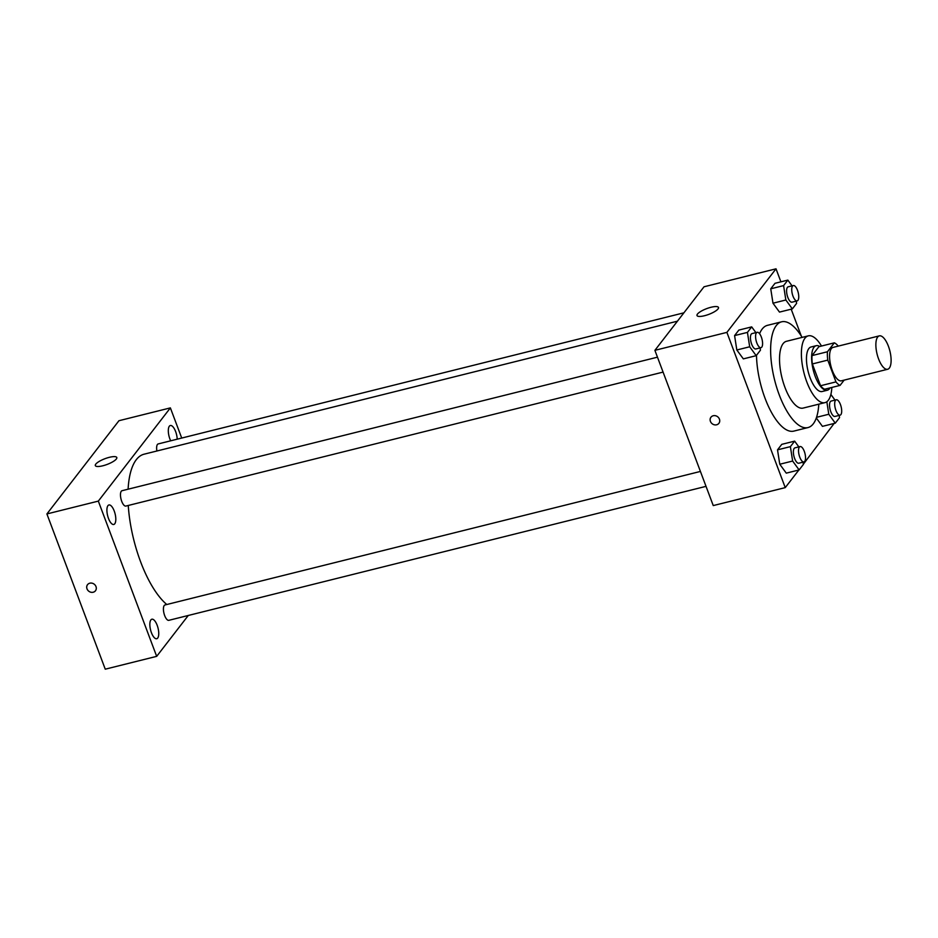 <?xml version="1.0" encoding="UTF-8"?>
<svg xmlns="http://www.w3.org/2000/svg" width="938" height="938" viewBox="0 0 938 938"><rect width="100%" height="100%" fill="white"/><g stroke="black" fill="none" stroke-linecap="round" stroke-linejoin="round"><path stroke-width="1.41" d="M888.403 346.216A17.212 6.589 -104 0 1 887.653 369.267A17.212 6.589 -104 0 1 877.1 354.165A17.212 6.589 -104 0 1 879.316 335.874A17.212 6.589 -104 0 1 888.403 346.216M887.653 369.267L841.363 380.816A17.212 6.589 -104 0 1 830.81 365.703A17.212 6.589 -104 0 1 833.038 347.412L879.316 335.874M840.073 385.389L824.654 389.235A22.207 8.501 -104 0 1 820.551 385.741L812.355 363.956A22.207 8.501 -104 0 1 812.003 355.608L818.897 346.685L834.328 342.839L827.433 351.762A22.207 8.501 -104 0 0 827.785 360.11L835.969 381.895A22.207 8.501 -104 0 0 840.073 385.389L844.153 380.125M834.328 342.839A22.207 8.501 -104 0 1 838.255 346.11M819.742 346.474A22.946 8.782 76 0 0 816.224 345.7A22.946 8.782 76 0 0 813.258 370.088A22.946 8.782 76 0 0 827.328 390.231A22.946 8.782 76 0 0 829.555 388.66A22.946 8.782 76 0 0 830.071 387.886M827.328 390.231L822.18 391.509A22.946 8.782 -104 0 1 808.11 371.366A22.946 8.782 -104 0 1 811.077 346.978L816.224 345.7M812.003 355.608L827.433 351.762M820.551 385.741L835.969 381.895M812.355 363.956L827.785 360.11M821.5 346.04A34.425 13.167 76 0 0 808.31 335.851A34.425 13.167 76 0 0 803.854 372.433A34.425 13.167 76 0 0 824.959 402.637A34.425 13.167 76 0 0 828.301 400.291A34.425 13.167 76 0 0 831.83 387.453M808.31 335.851L786.443 341.303A34.425 13.167 76 0 0 781.999 377.885A34.425 13.167 76 0 0 803.104 408.089L824.959 402.637M802.142 337.387A54.498 20.859 76 0 0 781.589 321.816A54.498 20.859 76 0 0 774.542 379.738A54.498 20.859 76 0 0 807.97 427.576A54.498 20.859 76 0 0 813.258 423.859A54.498 20.859 76 0 0 818.792 404.184M807.97 427.576L793.818 431.105A54.498 20.859 -104 0 1 769.512 408.64A54.498 20.859 -104 0 1 756.497 355.279M759.569 333.717A54.498 20.859 -104 0 1 767.448 325.345L781.589 321.816M798.836 446.887L794.638 441.141L781.776 444.342L777.52 449.853L779.771 464.24L786.279 473.139L799.129 469.926L803.385 464.427L803.034 462.164M755.899 332.627L751.69 326.881L738.839 330.094L734.583 335.593L736.822 349.991L743.33 358.879L756.192 355.678L760.448 350.167L760.085 347.904M780.908 281.834L776.019 268.819L726.891 332.38L785.247 487.619L798.871 469.997M803.35 464.193L834.14 423.437M801.275 336.003L791.191 309.177M822.438 426.356L816.306 417.985L822.438 426.356L835.289 423.155L839.545 417.644L839.193 415.382M792.059 285.856L787.85 280.099L774.987 283.311L770.743 288.81L772.982 303.209L779.49 312.096L792.352 308.895L796.596 303.384L796.245 301.121M776.019 268.819L704.028 286.782L654.9 350.331L713.255 505.582L785.247 487.619M654.9 350.331L726.891 332.38M711.027 307.265A11.479 3.072 159.4 0 1 718.485 307.465A11.479 3.072 159.4 0 1 708.823 314.371A11.479 3.072 159.4 0 1 697.004 315.543A11.479 3.072 159.4 0 1 711.027 307.265M719.434 419.145A5.018 4.444 37.7 0 1 712.212 423.777A5.018 4.444 37.7 0 1 715.506 415.733A5.018 4.444 37.7 0 1 719.434 419.145M718.907 423.331A5.018 4.444 37.7 0 1 710.957 417.187M166.8 604.518A80.316 30.731 -104 0 1 128.26 505.476M128.107 489.19A80.316 30.731 -104 0 1 144.1 454.191L677.435 321.183M683.896 312.823L158.217 443.92A7.914 3.025 76 0 0 156.904 451.002M706.021 486.353L168.84 620.323A7.914 3.025 -104 0 1 163.986 613.37A7.914 3.025 -104 0 1 165.006 604.963L700.416 471.439M663.084 372.093L125.891 506.063A7.914 3.025 -104 0 1 121.037 499.122A7.914 3.025 -104 0 1 122.057 490.703L657.468 357.179M181.726 438.058L170.376 407.889L98.326 501.115L156.681 656.354L188.268 615.48M157.162 625.259A10.048 3.846 76 0 0 151.862 619.221A10.048 3.846 76 0 0 150.561 629.902A10.048 3.846 76 0 0 156.728 638.731A10.048 3.846 76 0 0 157.162 625.259M177.2 439.183A10.048 3.846 76 0 0 175.629 431.562A10.048 3.846 76 0 0 170.329 425.512A10.048 3.846 76 0 0 170.681 440.813M114.225 511.011A10.048 3.846 76 0 0 108.914 504.972A10.048 3.846 76 0 0 107.624 515.654A10.048 3.846 76 0 0 113.779 524.471A10.048 3.846 76 0 0 114.225 511.011M170.376 407.889L118.95 420.716L46.9 513.942L105.255 669.181L156.681 656.354M46.9 513.942L98.326 501.115M96.004 586.59A5.018 4.444 37.7 0 1 88.793 591.221A5.018 4.444 37.7 0 1 92.076 583.178A5.018 4.444 37.7 0 1 96.004 586.59M95.782 464.122A11.479 3.072 159.4 0 1 107.19 457.932A11.479 3.072 159.4 0 1 116.804 457.521A11.479 3.072 159.4 0 1 107.143 464.427A11.479 3.072 159.4 0 1 95.324 465.588A11.479 3.072 159.4 0 1 95.782 464.122M95.477 590.776A5.018 4.444 37.7 0 1 87.527 584.644M787.85 280.099L783.593 285.609L785.845 299.996L792.352 308.895M797.159 300.899L792.012 302.177A7.914 3.025 -104 0 1 787.158 295.236A7.914 3.025 -104 0 1 788.178 286.817L793.325 285.539A7.914 3.025 -104 0 1 797.499 290.288A7.914 3.025 -104 0 1 797.159 300.899A7.914 3.025 -104 0 1 792.305 293.946A7.914 3.025 -104 0 1 793.325 285.539M774.987 283.311L770.743 288.81L772.982 303.209L785.845 299.996M772.982 303.209L779.49 312.096M770.743 288.81L783.593 285.609M751.69 326.881L747.434 332.392L749.685 346.779L756.192 355.678M760.999 347.681L755.852 348.959A7.914 3.025 -104 0 1 750.998 342.007A7.914 3.025 -104 0 1 752.018 333.6L757.165 332.31A7.914 3.025 -104 0 1 761.339 337.07A7.914 3.025 -104 0 1 760.999 347.681A7.914 3.025 -104 0 1 756.145 340.729A7.914 3.025 -104 0 1 757.165 332.31M738.839 330.094L734.583 335.593L736.822 349.991L749.685 346.779M736.822 349.991L743.33 358.879M734.583 335.593L747.434 332.392M826.835 401.745L828.793 414.256L835.289 423.155M834.996 400.104L830.869 394.452M840.108 415.159L834.961 416.437A7.914 3.025 -104 0 1 830.107 409.484A7.914 3.025 -104 0 1 831.127 401.077L836.274 399.787A7.914 3.025 -104 0 1 840.448 404.548A7.914 3.025 -104 0 1 840.108 415.159A7.914 3.025 -104 0 1 835.242 408.206A7.914 3.025 -104 0 1 836.274 399.787M816.541 417.316L828.793 414.256M794.638 441.141L790.382 446.64L792.633 461.039L799.129 469.926M803.948 461.93L798.801 463.22A7.914 3.025 -104 0 1 793.947 456.267A7.914 3.025 -104 0 1 794.967 447.848L800.114 446.57A7.914 3.025 -104 0 1 804.288 451.33A7.914 3.025 -104 0 1 803.948 461.93A7.914 3.025 -104 0 1 799.094 454.989A7.914 3.025 -104 0 1 800.114 446.57M781.776 444.342L777.52 449.853L779.771 464.24L792.633 461.039M779.771 464.24L786.279 473.139M777.52 449.853L790.382 446.64"/></g></svg>

